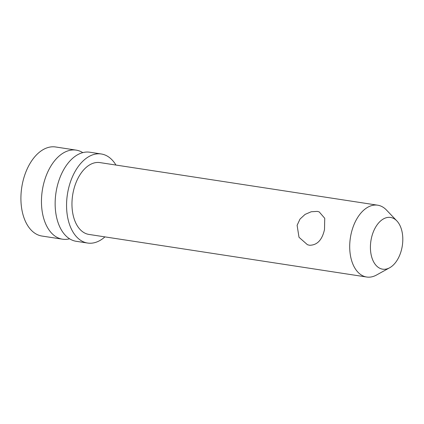 <?xml version="1.0" encoding="UTF-8"?>
<svg xmlns="http://www.w3.org/2000/svg" width="424" height="424" viewBox="0 0 424 424"><rect width="100%" height="100%" fill="white"/><g stroke="black" fill="none" stroke-linecap="round" stroke-linejoin="round"><path stroke-width="0.64" d="M69.584 238.797A45.055 27.364 -81.3 0 1 62.514 239.194A45.055 27.364 -81.3 0 1 59.408 238.41A45.055 27.364 -81.3 0 1 42.745 187.917A45.055 27.364 -81.3 0 1 76.177 150.128A45.055 27.364 -81.3 0 1 79.283 150.918A45.055 27.364 -81.3 0 1 82.802 152.629M101.283 153.981L89.872 152.227A45.055 27.364 98.7 0 0 56.434 190.021A45.055 27.364 98.7 0 0 73.103 240.509A45.055 27.364 98.7 0 0 76.209 241.298L87.625 243.047A45.055 27.364 -81.3 0 1 67.405 194.367A45.055 27.364 -81.3 0 1 101.283 153.981A45.055 27.364 -81.3 0 1 104.389 154.765A45.055 27.364 -81.3 0 1 115.953 165.053M104.94 236.878A45.055 27.364 -81.3 0 1 87.625 243.047M396.859 220.915L386.428 209.997A36.337 22.069 98.7 0 0 377.704 205.195L99.958 162.599A36.337 22.069 98.7 0 0 72.642 195.167A36.337 22.069 98.7 0 0 88.945 234.43L366.691 277.02A36.337 22.069 98.7 0 0 376.454 275.054L389.672 267.761A26.161 15.889 -81.3 0 1 370.905 240.906A26.161 15.889 -81.3 0 1 396.859 220.915A26.161 15.889 -81.3 0 1 401.39 229.183A26.161 15.889 -81.3 0 1 389.672 267.761M62.514 239.194L41.976 236.046A45.055 27.364 -81.3 0 1 21.756 187.366A45.055 27.364 -81.3 0 1 55.634 146.98L76.177 150.128M377.704 205.195A36.337 22.069 98.7 0 0 350.383 237.763A36.337 22.069 98.7 0 0 366.691 277.02M324.503 229.506C322.166 239.979 317.179 245.231 309.541 245.258L307.453 244.722L299 237.276L297.113 225.303L300.017 219.065L305.094 214.39L311.253 211.746L317.237 211.391L319.192 211.883L324.742 218.296L324.503 229.506"/></g></svg>
